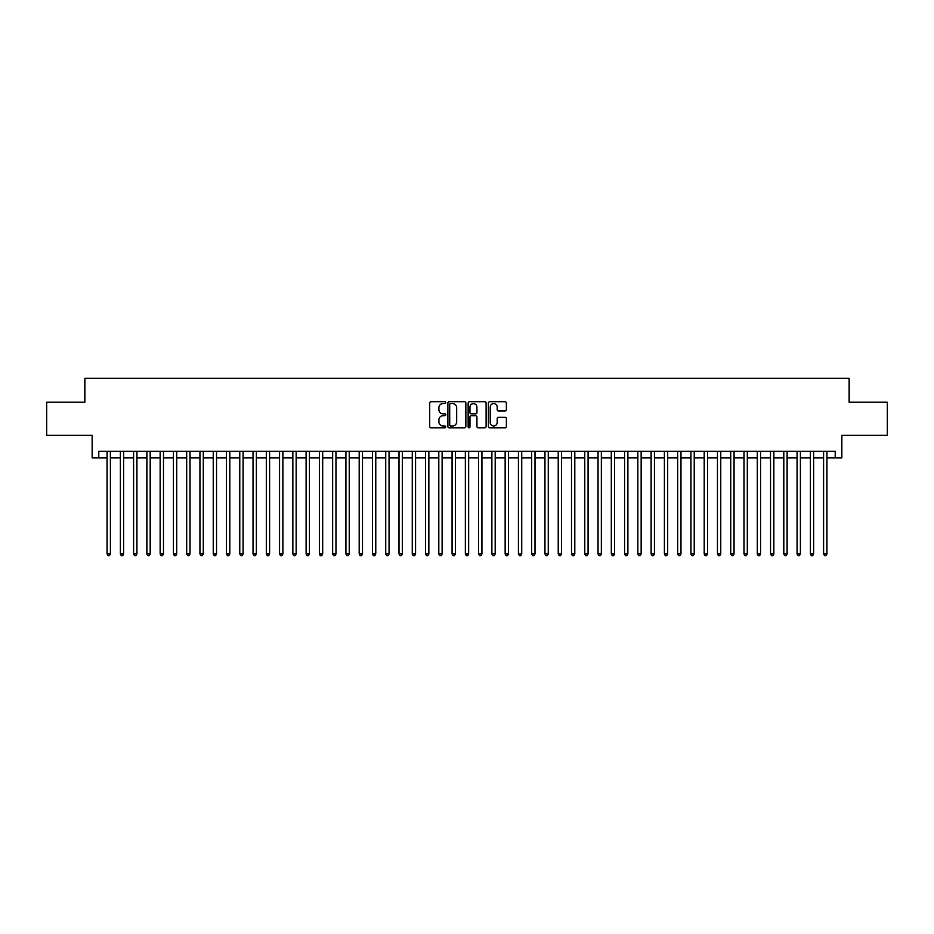 <?xml version="1.0" encoding="UTF-8"?>
<svg xmlns="http://www.w3.org/2000/svg" width="934" height="934" viewBox="0 0 934 934"><rect width="100%" height="100%" fill="white"/><g stroke="black" fill="none" stroke-linecap="round" stroke-linejoin="round"><path stroke-width="1.4" d="M445.775 402.671A0.911 0.911 0 0 0 444.853 401.76L431.018 401.76A1.308 1.308 0 0 0 429.722 403.068L429.722 426.511A1.308 1.308 0 0 0 431.018 427.807L444.853 427.807A0.911 0.911 0 0 0 445.775 426.896A0.911 0.911 0 0 0 444.853 425.986L443.066 425.986A4.168 4.168 0 0 1 438.898 421.818L438.898 419.868A4.168 4.168 0 0 1 443.066 415.7L444.853 415.7A0.911 0.911 0 0 0 445.775 414.789A0.911 0.911 0 0 0 444.853 413.879L443.066 413.879A4.168 4.168 0 0 1 438.898 409.711L438.898 407.749A4.168 4.168 0 0 1 443.066 403.581L444.853 403.581A0.911 0.911 0 0 0 445.775 402.671M505.06 410.948A1.308 1.308 0 0 0 506.368 409.641L506.368 403.068A1.308 1.308 0 0 0 505.06 401.76L489.696 401.76A1.308 1.308 0 0 0 488.389 403.068L488.389 426.511A1.308 1.308 0 0 0 489.696 427.807L505.06 427.807A1.308 1.308 0 0 0 506.368 426.511L506.368 418.56A1.308 1.308 0 0 0 505.06 417.264L498.487 417.264A1.308 1.308 0 0 0 497.18 418.56L497.18 422.507A3.479 3.479 0 0 1 493.701 425.986A3.479 3.479 0 0 1 490.222 422.507L490.222 407.072A3.479 3.479 0 0 1 493.701 403.581A3.479 3.479 0 0 1 497.18 407.072L497.18 409.641A1.308 1.308 0 0 0 498.487 410.948L505.06 410.948M98.782 457.905L98.782 451.274L835.218 451.274L835.218 457.905L841.849 457.905L841.849 435.349L887.3 435.349L887.3 402.18L849.146 402.18L849.146 378.293L84.854 378.293L84.854 402.18L46.7 402.18L46.7 435.349L92.151 435.349L92.151 457.905L107.071 457.905M465.856 403.068A1.308 1.308 0 0 0 464.56 401.76L449.184 401.76A1.308 1.308 0 0 0 447.888 403.068L447.888 426.511A1.308 1.308 0 0 0 449.184 427.807L464.56 427.807A1.308 1.308 0 0 0 465.856 426.511L465.856 403.068M469.44 401.76L484.816 401.76A1.308 1.308 0 0 1 486.112 403.068L486.112 426.511A1.308 1.308 0 0 1 484.816 427.807L478.231 427.807A1.308 1.308 0 0 1 476.935 426.511L476.935 416.996A1.308 1.308 0 0 0 475.628 415.7L471.261 415.7A1.308 1.308 0 0 0 469.965 416.996L469.965 426.896A0.911 0.911 0 0 1 469.055 427.807A0.911 0.911 0 0 1 468.144 426.896L468.144 403.068A1.308 1.308 0 0 1 469.44 401.76M110.387 457.905L120.346 457.905M123.662 457.905L133.609 457.905M136.924 457.905L146.883 457.905M150.199 457.905L160.146 457.905M163.473 457.905L173.42 457.905M176.736 457.905L186.695 457.905M190.011 457.905L199.958 457.905M203.273 457.905L213.232 457.905M216.548 457.905L226.495 457.905M229.811 457.905L239.769 457.905M243.085 457.905L253.032 457.905M256.348 457.905L266.307 457.905M269.622 457.905L279.57 457.905M282.885 457.905L292.844 457.905M296.16 457.905L306.107 457.905M309.434 457.905L319.381 457.905M322.697 457.905L332.656 457.905M335.971 457.905L345.919 457.905M349.234 457.905L359.193 457.905M362.509 457.905L372.456 457.905M375.772 457.905L385.73 457.905M389.046 457.905L398.993 457.905M402.309 457.905L412.268 457.905M415.583 457.905L425.53 457.905M428.846 457.905L438.805 457.905M442.121 457.905L452.068 457.905M455.395 457.905L465.342 457.905M468.658 457.905L478.605 457.905M481.932 457.905L491.879 457.905M495.195 457.905L505.154 457.905M508.47 457.905L518.417 457.905M521.732 457.905L531.691 457.905M535.007 457.905L544.954 457.905M548.27 457.905L558.228 457.905M561.544 457.905L571.491 457.905M574.807 457.905L584.766 457.905M588.081 457.905L598.029 457.905M601.344 457.905L611.303 457.905M614.619 457.905L624.566 457.905M627.893 457.905L637.84 457.905M641.156 457.905L651.115 457.905M654.43 457.905L664.378 457.905M667.693 457.905L677.652 457.905M680.968 457.905L690.915 457.905M694.231 457.905L704.189 457.905M707.505 457.905L717.452 457.905M720.768 457.905L730.727 457.905M734.042 457.905L743.989 457.905M747.305 457.905L757.264 457.905M760.58 457.905L770.527 457.905M773.854 457.905L783.801 457.905M787.117 457.905L797.076 457.905M800.391 457.905L810.338 457.905M813.654 457.905L823.613 457.905M826.929 457.905L835.218 457.905M450.62 403.581A0.911 0.911 0 0 0 449.709 404.492L449.709 425.075A0.911 0.911 0 0 0 450.62 425.986L452.511 425.986A4.168 4.168 0 0 0 456.679 421.818L456.679 407.749A4.168 4.168 0 0 0 452.511 403.581L450.62 403.581M476.935 407.131A3.479 3.479 0 0 0 473.445 403.651A3.479 3.479 0 0 0 469.965 407.131L469.965 412.571A1.308 1.308 0 0 0 471.261 413.879L475.628 413.879A1.308 1.308 0 0 0 476.935 412.571L476.935 407.131M110.387 451.274L110.387 553.979L107.071 553.979L107.071 451.274M110.387 553.979L109.395 555.707L108.075 555.707L107.071 553.979M123.662 451.274L123.662 553.979L120.346 553.979L120.346 451.274M123.662 553.979L122.669 555.707L121.338 555.707L120.346 553.979M136.924 451.274L136.924 553.979L133.609 553.979L133.609 451.274M136.924 553.979L135.932 555.707L134.613 555.707L133.609 553.979M150.199 451.274L150.199 553.979L146.883 553.979L146.883 451.274M150.199 553.979L149.207 555.707L147.876 555.707L146.883 553.979M163.473 451.274L163.473 553.979L160.146 553.979L160.146 451.274M163.473 553.979L162.469 555.707L161.15 555.707L160.146 553.979M176.736 451.274L176.736 553.979L173.42 553.979L173.42 451.274M176.736 553.979L175.744 555.707L174.413 555.707L173.42 553.979M190.011 451.274L190.011 553.979L186.695 553.979L186.695 451.274M190.011 553.979L189.007 555.707L187.687 555.707L186.695 553.979M203.273 451.274L203.273 553.979L199.958 553.979L199.958 451.274M203.273 553.979L202.281 555.707L200.95 555.707L199.958 553.979M216.548 451.274L216.548 553.979L213.232 553.979L213.232 451.274M216.548 553.979L215.556 555.707L214.225 555.707L213.232 553.979M229.811 451.274L229.811 553.979L226.495 553.979L226.495 451.274M229.811 553.979L228.818 555.707L227.487 555.707L226.495 553.979M243.085 451.274L243.085 553.979L239.769 553.979L239.769 451.274M243.085 553.979L242.093 555.707L240.762 555.707L239.769 553.979M256.348 451.274L256.348 553.979L253.032 553.979L253.032 451.274M256.348 553.979L255.356 555.707L254.025 555.707L253.032 553.979M269.622 451.274L269.622 553.979L266.307 553.979L266.307 451.274M269.622 553.979L268.63 555.707L267.299 555.707L266.307 553.979M282.885 451.274L282.885 553.979L279.57 553.979L279.57 451.274M282.885 553.979L281.893 555.707L280.574 555.707L279.57 553.979M296.16 451.274L296.16 553.979L292.844 553.979L292.844 451.274M296.16 553.979L295.167 555.707L293.836 555.707L292.844 553.979M309.434 451.274L309.434 553.979L306.107 553.979L306.107 451.274M309.434 553.979L308.43 555.707L307.111 555.707L306.107 553.979M322.697 451.274L322.697 553.979L319.381 553.979L319.381 451.274M322.697 553.979L321.705 555.707L320.374 555.707L319.381 553.979M335.971 451.274L335.971 553.979L332.656 553.979L332.656 451.274M335.971 553.979L334.967 555.707L333.648 555.707L332.656 553.979M349.234 451.274L349.234 553.979L345.919 553.979L345.919 451.274M349.234 553.979L348.242 555.707L346.911 555.707L345.919 553.979M362.509 451.274L362.509 553.979L359.193 553.979L359.193 451.274M362.509 553.979L361.505 555.707L360.185 555.707L359.193 553.979M375.772 451.274L375.772 553.979L372.456 553.979L372.456 451.274M375.772 553.979L374.779 555.707L373.448 555.707L372.456 553.979M389.046 451.274L389.046 553.979L385.73 553.979L385.73 451.274M389.046 553.979L388.054 555.707L386.723 555.707L385.73 553.979M402.309 451.274L402.309 553.979L398.993 553.979L398.993 451.274M402.309 553.979L401.316 555.707L399.986 555.707L398.993 553.979M415.583 451.274L415.583 553.979L412.268 553.979L412.268 451.274M415.583 553.979L414.591 555.707L413.26 555.707L412.268 553.979M428.846 451.274L428.846 553.979L425.53 553.979L425.53 451.274M428.846 553.979L427.854 555.707L426.534 555.707L425.53 553.979M442.121 451.274L442.121 553.979L438.805 553.979L438.805 451.274M442.121 553.979L441.128 555.707L439.797 555.707L438.805 553.979M455.395 451.274L455.395 553.979L452.068 553.979L452.068 451.274M455.395 553.979L454.391 555.707L453.072 555.707L452.068 553.979M468.658 451.274L468.658 553.979L465.342 553.979L465.342 451.274M468.658 553.979L467.665 555.707L466.335 555.707L465.342 553.979M481.932 451.274L481.932 553.979L478.605 553.979L478.605 451.274M481.932 553.979L480.928 555.707L479.609 555.707L478.605 553.979M495.195 451.274L495.195 553.979L491.879 553.979L491.879 451.274M495.195 553.979L494.203 555.707L492.872 555.707L491.879 553.979M508.47 451.274L508.47 553.979L505.154 553.979L505.154 451.274M508.47 553.979L507.466 555.707L506.146 555.707L505.154 553.979M521.732 451.274L521.732 553.979L518.417 553.979L518.417 451.274M521.732 553.979L520.74 555.707L519.409 555.707L518.417 553.979M535.007 451.274L535.007 553.979L531.691 553.979L531.691 451.274M535.007 553.979L534.014 555.707L532.684 555.707L531.691 553.979M548.27 451.274L548.27 553.979L544.954 553.979L544.954 451.274M548.27 553.979L547.277 555.707L545.946 555.707L544.954 553.979M561.544 451.274L561.544 553.979L558.228 553.979L558.228 451.274M561.544 553.979L560.552 555.707L559.221 555.707L558.228 553.979M574.807 451.274L574.807 553.979L571.491 553.979L571.491 451.274M574.807 553.979L573.815 555.707L572.495 555.707L571.491 553.979M588.081 451.274L588.081 553.979L584.766 553.979L584.766 451.274M588.081 553.979L587.089 555.707L585.758 555.707L584.766 553.979M601.344 451.274L601.344 553.979L598.029 553.979L598.029 451.274M601.344 553.979L600.352 555.707L599.033 555.707L598.029 553.979M614.619 451.274L614.619 553.979L611.303 553.979L611.303 451.274M614.619 553.979L613.626 555.707L612.295 555.707L611.303 553.979M627.893 451.274L627.893 553.979L624.566 553.979L624.566 451.274M627.893 553.979L626.889 555.707L625.57 555.707L624.566 553.979M641.156 451.274L641.156 553.979L637.84 553.979L637.84 451.274M641.156 553.979L640.164 555.707L638.833 555.707L637.84 553.979M654.43 451.274L654.43 553.979L651.115 553.979L651.115 451.274M654.43 553.979L653.426 555.707L652.107 555.707L651.115 553.979M667.693 451.274L667.693 553.979L664.378 553.979L664.378 451.274M667.693 553.979L666.701 555.707L665.37 555.707L664.378 553.979M680.968 451.274L680.968 553.979L677.652 553.979L677.652 451.274M680.968 553.979L679.975 555.707L678.644 555.707L677.652 553.979M694.231 451.274L694.231 553.979L690.915 553.979L690.915 451.274M694.231 553.979L693.238 555.707L691.907 555.707L690.915 553.979M707.505 451.274L707.505 553.979L704.189 553.979L704.189 451.274M707.505 553.979L706.513 555.707L705.182 555.707L704.189 553.979M720.768 451.274L720.768 553.979L717.452 553.979L717.452 451.274M720.768 553.979L719.775 555.707L718.444 555.707L717.452 553.979M734.042 451.274L734.042 553.979L730.727 553.979L730.727 451.274M734.042 553.979L733.05 555.707L731.719 555.707L730.727 553.979M747.305 451.274L747.305 553.979L743.989 553.979L743.989 451.274M747.305 553.979L746.313 555.707L744.993 555.707L743.989 553.979M760.58 451.274L760.58 553.979L757.264 553.979L757.264 451.274M760.58 553.979L759.587 555.707L758.256 555.707L757.264 553.979M773.854 451.274L773.854 553.979L770.527 553.979L770.527 451.274M773.854 553.979L772.85 555.707L771.531 555.707L770.527 553.979M787.117 451.274L787.117 553.979L783.801 553.979L783.801 451.274M787.117 553.979L786.124 555.707L784.793 555.707L783.801 553.979M800.391 451.274L800.391 553.979L797.076 553.979L797.076 451.274M800.391 553.979L799.387 555.707L798.068 555.707L797.076 553.979M813.654 451.274L813.654 553.979L810.338 553.979L810.338 451.274M813.654 553.979L812.662 555.707L811.331 555.707L810.338 553.979M826.929 451.274L826.929 553.979L823.613 553.979L823.613 451.274M826.929 553.979L825.925 555.707L824.605 555.707L823.613 553.979"/></g></svg>
